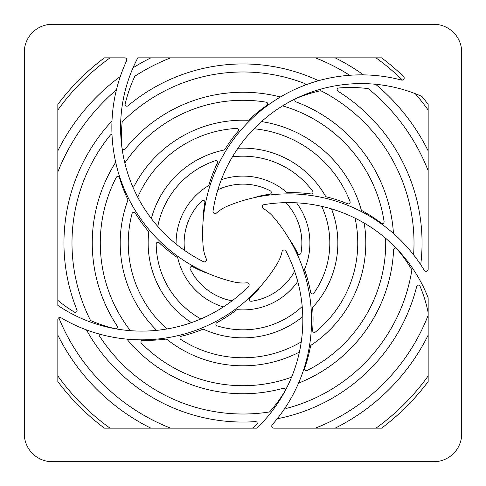 <?xml version="1.0" encoding="UTF-8"?>
<svg xmlns="http://www.w3.org/2000/svg" width="486" height="486" viewBox="0 0 486 486"><rect width="100%" height="100%" fill="white"/><g stroke="black" fill="none" stroke-linecap="round" stroke-linejoin="round"><path stroke-width="0.73" d="M86.441 329.879A179.048 179.048 0 0 0 255.399 421.617A1.75 1.75 0 0 1 256.663 424.685A139.628 139.628 0 0 1 252.471 428.16M221.422 179.449A1.75 1.75 0 0 0 222.266 179.389A66.904 66.904 0 0 1 286.588 192.249A1.75 1.75 0 0 0 287.773 192.669A147.665 147.665 0 0 1 311.016 193.95A1.75 1.75 0 0 0 312.65 191.174A86.818 86.818 0 0 0 232.423 156.832M238.006 148.145A1.75 1.75 0 0 0 238.681 148.248A94.849 94.849 0 0 1 325.42 196.052A1.75 1.75 0 0 0 326.519 196.885A147.665 147.665 0 0 1 347.739 203.834A1.75 1.75 0 0 0 350.035 201.593A114.763 114.763 0 0 0 253.984 128.76M262.015 121.123A1.75 1.75 0 0 0 263.181 121.871A122.8 122.8 0 0 1 361.171 209.6A1.75 1.75 0 0 0 362.015 210.657A147.665 147.665 0 0 1 381.303 223.22A1.75 1.75 0 0 0 384.098 221.573A142.714 142.714 0 0 0 282.579 105.881M296.77 202.838A1.75 1.75 0 0 0 297.086 203.622A66.904 66.904 0 0 1 304.74 268.776A1.75 1.75 0 0 0 304.704 270.028A147.665 147.665 0 0 1 310.669 292.529A1.75 1.75 0 0 0 313.81 293.228A86.818 86.818 0 0 0 321.683 206.313M331.671 208.937A1.75 1.75 0 0 0 331.78 209.612A94.849 94.849 0 0 1 313.118 306.879A1.75 1.75 0 0 0 312.668 308.185A147.665 147.665 0 0 1 312.613 330.51A1.75 1.75 0 0 0 315.457 331.999A114.763 114.763 0 0 0 355.041 218.147M364.786 223.426A1.75 1.75 0 0 0 364.439 224.757A122.8 122.8 0 0 1 311.283 345.066A1.75 1.75 0 0 0 310.536 346.196A147.665 147.665 0 0 1 304.546 368.424A1.75 1.75 0 0 0 306.976 370.569A142.714 142.714 0 0 0 385.635 238.268M57.84 300.36A139.628 139.628 0 0 0 74.431 312.133A1.75 1.75 0 0 0 76.958 309.989A179.048 179.048 0 0 1 111.993 120.953M260.52 286.345L258.224 289.504A147.665 147.665 0 0 1 249.95 298.283A1.75 1.75 0 0 0 251.42 301.259A58.867 58.867 0 0 0 294.625 271.285M412.772 253.807A1.75 1.75 0 0 0 413.756 252.331A171.011 171.011 0 0 0 321.319 90.979A1.75 1.75 0 0 0 320.14 90.827A139.628 139.628 0 0 0 295.865 98.609A1.75 1.75 0 0 0 295.938 101.853A150.751 150.751 0 0 1 393.417 232.988A1.75 1.75 0 0 0 393.563 233.578M285.185 407.803A1.75 1.75 0 0 0 286.892 408.283A171.011 171.011 0 0 0 411.788 270.508A1.75 1.75 0 0 0 411.563 269.341A139.628 139.628 0 0 0 396.661 248.662A1.75 1.75 0 0 0 393.599 249.725A150.751 150.751 0 0 1 298.999 382.962A1.75 1.75 0 0 0 298.489 383.278M302.207 306.496A86.818 86.818 0 0 1 217.114 325.869A1.75 1.75 0 0 1 216.805 322.661A147.665 147.665 0 0 0 236.366 310.032A1.75 1.75 0 0 1 237.569 309.679A66.904 66.904 0 0 0 297.165 282.275A1.75 1.75 0 0 1 297.815 281.728M301.259 341.877A114.763 114.763 0 0 1 180.749 339.416A1.75 1.75 0 0 1 181.284 336.251A147.665 147.665 0 0 0 202.534 329.399A1.75 1.75 0 0 1 203.913 329.423A94.849 94.849 0 0 0 302.189 317.115A1.75 1.75 0 0 1 302.796 316.805M291.576 377.191A142.714 142.714 0 0 1 141.444 343.268A1.75 1.75 0 0 1 142.732 340.291A147.665 147.665 0 0 0 165.726 339.125A1.75 1.75 0 0 1 167.032 339.483A122.8 122.8 0 0 0 297.875 352.86A1.75 1.75 0 0 1 299.255 352.781M99.296 334.046A1.75 1.75 0 0 0 99.369 335.82A171.011 171.011 0 0 0 268.995 412.025A1.75 1.75 0 0 0 270.04 411.454A139.628 139.628 0 0 0 285.1 390.89A1.75 1.75 0 0 0 283.138 388.308A150.751 150.751 0 0 1 127.192 339.507A1.75 1.75 0 0 0 126.731 339.119M112.005 134.464A1.75 1.75 0 0 0 110.34 135.084A171.011 171.011 0 0 0 90.281 319.952A1.75 1.75 0 0 0 91.143 320.772A139.628 139.628 0 0 0 115.358 328.743A1.75 1.75 0 0 0 117.211 326.076A150.751 150.751 0 0 1 115.425 162.682A1.75 1.75 0 0 0 115.656 162.13M170.671 57.84A198.786 198.786 0 0 0 135.315 75.907A1.75 1.75 0 0 0 134.677 76.636A139.628 139.628 0 0 0 125.157 104.047A1.75 1.75 0 0 0 127.982 105.784A179.048 179.048 0 0 1 318.591 80.694M305.743 84.874A1.75 1.75 0 0 0 304.643 83.483A171.011 171.011 0 0 0 122.618 121.536A1.75 1.75 0 0 0 122.108 122.612A139.628 139.628 0 0 0 122.01 148.102A1.75 1.75 0 0 0 125.115 149.038A150.751 150.751 0 0 1 279.96 96.854A1.75 1.75 0 0 0 280.562 96.896M132.964 187.25A1.75 1.75 0 0 0 134.033 186.375A122.8 122.8 0 0 1 247.751 120.291A1.75 1.75 0 0 0 249.014 119.817A147.665 147.665 0 0 1 266.929 105.353A1.75 1.75 0 0 0 266.225 102.188A142.714 142.714 0 0 0 124.823 162.992M151.243 218.439A1.75 1.75 0 0 0 151.547 217.831A94.849 94.849 0 0 1 223.821 150.107A1.75 1.75 0 0 0 224.951 149.317A147.665 147.665 0 0 1 238.116 131.287A1.75 1.75 0 0 0 236.694 128.407A114.763 114.763 0 0 0 137.751 197.249M175.896 243.887A1.75 1.75 0 0 0 176.096 243.061A66.904 66.904 0 0 1 208.202 185.859A1.75 1.75 0 0 0 208.968 184.868A147.665 147.665 0 0 1 217.364 163.156A1.75 1.75 0 0 0 215.231 160.745A86.818 86.818 0 0 0 157.78 226.433M289.638 239.732L291.934 242.891A147.665 147.665 0 0 1 297.724 253.473A1.75 1.75 0 0 0 301.01 252.999A58.867 58.867 0 0 0 285.853 202.644M58.812 317.771A198.786 198.786 0 0 0 170.671 428.16M428.16 170.671A198.786 198.786 0 0 0 368.637 88.95A1.75 1.75 0 0 0 367.75 88.567A139.628 139.628 0 0 0 338.736 87.984A1.75 1.75 0 0 0 337.958 91.21A179.048 179.048 0 0 1 420.724 264.736M110.03 57.84A227.958 227.958 0 0 0 57.84 110.03M207.194 273.059L203.476 271.85A147.665 147.665 0 0 1 192.571 266.692A1.75 1.75 0 0 0 190.19 269.013A58.867 58.867 0 0 0 232.053 300.84M349.695 75.275A198.786 198.786 0 0 0 315.329 57.84M375.97 428.16A227.958 227.958 0 0 0 428.16 375.97M57.84 335.146A206.823 206.823 0 0 0 150.854 428.16M57.84 375.97A227.958 227.958 0 0 0 110.03 428.16M428.16 150.854A206.823 206.823 0 0 0 375.605 84.278M363.449 74.868A206.823 206.823 0 0 0 335.146 57.84M428.16 110.03A227.958 227.958 0 0 0 415.226 93.658M402.475 80.111A227.958 227.958 0 0 0 375.97 57.84M155.976 330.419A1.75 1.75 0 0 0 155.477 329.137A122.8 122.8 0 0 1 127.763 200.566A1.75 1.75 0 0 0 127.703 199.211A147.665 147.665 0 0 1 119.483 177.706A1.75 1.75 0 0 0 116.257 177.396A142.714 142.714 0 0 0 130.388 330.668M191.284 322.674A1.75 1.75 0 0 0 190.804 322.194A94.849 94.849 0 0 1 148.728 232.533A1.75 1.75 0 0 0 148.327 231.215A147.665 147.665 0 0 1 135.248 213.123A1.75 1.75 0 0 0 132.071 213.591A114.763 114.763 0 0 0 166.965 328.961M223.104 307.097A1.75 1.75 0 0 0 222.388 306.648A66.904 66.904 0 0 1 177.9 258.437A1.75 1.75 0 0 0 177.196 257.404A147.665 147.665 0 0 1 159.141 242.708A1.75 1.75 0 0 0 156.188 243.99A86.818 86.818 0 0 0 200.906 318.931M203.348 218.232L203.348 214.326A147.665 147.665 0 0 1 204.885 202.358A1.75 1.75 0 0 0 201.945 200.815A58.867 58.867 0 0 0 184.607 250.46M254.3 197.632L258.017 196.429A147.665 147.665 0 0 1 269.876 194.187A1.75 1.75 0 0 0 270.435 190.919A58.867 58.867 0 0 0 217.862 189.771M315.329 428.16A198.786 198.786 0 0 0 428.16 315.329M428.16 312.601A139.628 139.628 0 0 0 420.013 286.151A1.75 1.75 0 0 0 416.709 286.406A179.048 179.048 0 0 1 277.245 418.744M116.44 89.758A211.696 211.696 0 0 0 57.84 171.953M150.854 57.84A206.823 206.823 0 0 0 133.024 67.84M120.321 76.49A206.823 206.823 0 0 0 57.84 150.854M335.146 428.16A206.823 206.823 0 0 0 428.16 335.146M246.858 282.816A2.096 2.096 0 0 1 248.553 286.375A149.876 149.876 0 0 1 57.84 305.408L57.84 104.423A231.275 231.275 0 0 1 104.423 57.84L124.708 57.84A2.096 2.096 0 0 1 126.609 60.817A158.612 158.612 0 0 0 233.736 281.916A40.004 40.004 0 0 0 246.858 282.816M282.056 251.639A2.096 2.096 0 0 1 285.962 251.122A149.876 149.876 0 0 1 256.918 428.16L104.423 428.16A231.275 231.275 0 0 1 57.84 381.577L57.84 319.545A2.096 2.096 0 0 1 60.999 317.741A158.612 158.612 0 0 0 277.148 263.837A40.004 40.004 0 0 0 282.056 251.639M213.014 211.173A149.876 149.876 0 0 1 421.891 96.416A231.275 231.275 0 0 1 428.16 104.423L428.16 269.244A2.096 2.096 0 0 1 424.272 270.331A158.612 158.612 0 0 0 227.618 206.07A40.004 40.004 0 0 0 216.477 213.056A2.096 2.096 0 0 1 213.014 211.173M401.57 80.075A158.612 158.612 0 0 0 203.13 246.214A40.004 40.004 0 0 0 206.325 258.971A2.096 2.096 0 0 1 203.464 261.681A149.876 149.876 0 0 1 137.824 57.84L381.577 57.84A231.275 231.275 0 0 1 403.556 76.539A2.096 2.096 0 0 1 401.57 80.075M264.001 204.649A149.876 149.876 0 0 1 428.16 297.851L428.16 381.577A231.275 231.275 0 0 1 381.577 428.16L273.873 428.16A2.096 2.096 0 0 1 272.294 424.685A158.612 158.612 0 0 0 273.369 216.963A40.004 40.004 0 0 0 263.284 208.524A2.096 2.096 0 0 1 264.001 204.649M433.749 461.7A27.951 27.951 0 0 0 461.7 433.749L461.7 52.251A27.951 27.951 0 0 0 433.749 24.3L52.251 24.3A27.951 27.951 0 0 0 24.3 52.251L24.3 433.749A27.951 27.951 0 0 0 52.251 461.7L433.749 461.7"/></g></svg>
